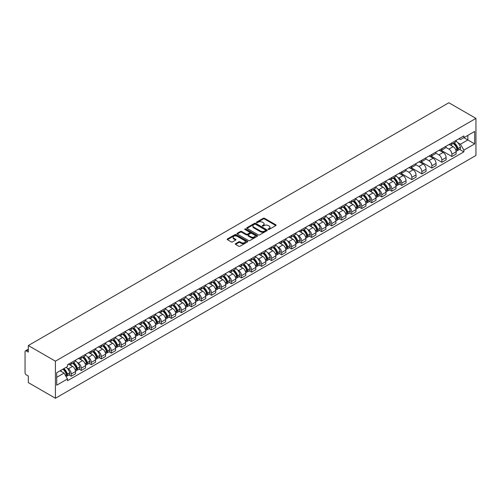 <?xml version="1.0" encoding="UTF-8"?>
<svg xmlns="http://www.w3.org/2000/svg" width="501" height="501" viewBox="0 0 501 501"><rect width="100%" height="100%" fill="white"/><g stroke="black" fill="none" stroke-linecap="round" stroke-linejoin="round"><path stroke-width="0.75" d="M268.273 229.42A0.626 0.363 0 0 0 269.15 229.42L275.851 225.55A0.889 0.514 0 0 0 276.107 225.187A0.889 0.514 0 0 0 275.851 224.824L264.503 218.279A0.889 0.514 0 0 0 263.244 218.279L256.55 222.143A0.626 0.363 0 0 0 257.433 222.651L258.297 222.15A2.849 1.647 0 0 1 262.33 222.15L263.275 222.695A2.849 1.647 0 0 1 264.108 223.859A2.849 1.647 0 0 1 263.275 225.024L262.411 225.525A0.626 0.363 0 0 0 263.294 226.032L264.159 225.538A2.849 1.647 0 0 1 268.192 225.538L269.137 226.083A2.849 1.647 0 0 1 269.97 227.247A2.849 1.647 0 0 1 269.137 228.412L268.273 228.907A0.626 0.363 0 0 0 268.273 229.42L268.273 228.907M235.576 243.674A0.889 0.514 0 0 0 235.32 244.037A0.889 0.514 0 0 0 235.576 244.4L238.764 246.235A0.889 0.514 0 0 0 240.023 246.235L247.456 241.945A0.889 0.514 0 0 0 247.719 241.582A0.889 0.514 0 0 0 247.456 241.219L236.115 234.668A0.889 0.514 0 0 0 234.856 234.668L227.416 238.958A0.889 0.514 0 0 0 227.16 239.328A0.889 0.514 0 0 0 227.416 239.691L231.262 241.908A0.889 0.514 0 0 0 232.52 241.908L235.702 240.073A0.889 0.514 0 0 0 235.965 239.71A0.889 0.514 0 0 0 235.702 239.34L233.798 238.244A2.386 1.378 0 0 1 233.103 237.267A2.386 1.378 0 0 1 234.574 235.996A2.386 1.378 0 0 1 237.167 236.297L244.638 240.605A2.386 1.378 0 0 1 245.333 241.582A2.386 1.378 0 0 1 243.862 242.853A2.386 1.378 0 0 1 241.269 242.553L240.023 241.833A0.889 0.514 0 0 0 238.764 241.833L235.576 243.674L235.576 244.4M55.417 361.183L28.325 345.54L448.858 102.749L475.95 118.393L55.417 361.183L55.417 398.251L475.95 155.46L475.95 118.393M258.359 234.925A0.889 0.514 0 0 0 259.618 234.925L267.058 230.629A0.889 0.514 0 0 0 267.321 230.266A0.889 0.514 0 0 0 267.058 229.903L255.717 223.352A0.889 0.514 0 0 0 254.452 223.352L247.018 227.648A0.889 0.514 0 0 0 246.755 228.011A0.889 0.514 0 0 0 247.018 228.375L258.359 234.925M245.089 229.552A0.626 0.363 0 0 1 245.728 229.64L245.728 228.901L257.257 235.558A0.889 0.514 0 0 1 257.52 235.921A0.889 0.514 0 0 1 257.257 236.284L249.824 240.58A0.889 0.514 0 0 1 248.559 240.58L237.217 234.03L240.399 232.207L240.399 231.468L237.217 233.303A0.889 0.514 0 0 0 236.954 233.666A0.889 0.514 0 0 0 237.217 234.03L237.217 233.303M240.399 232.207A0.889 0.514 0 0 1 241.657 232.207L241.657 231.468A0.889 0.514 0 0 0 240.399 231.468M241.657 231.468L246.26 234.124A0.889 0.514 0 0 0 247.519 234.124L249.63 232.902A0.889 0.514 0 0 0 249.893 232.539A0.889 0.514 0 0 0 249.63 232.176L244.845 229.408A0.626 0.363 0 0 1 245.728 228.901M28.325 345.54L28.325 352.103L26.334 350.95A1.816 1.046 -120 0 0 25.426 350.863A1.816 1.046 -120 0 0 25.05 351.696L25.05 372.675A1.816 1.046 -120 0 0 26.334 374.898L28.325 376.051L28.325 382.607L55.417 398.251M451.871 142.854A4.177 2.411 60 0 1 451.006 144.733L455.246 142.284A4.177 2.411 -120 0 0 456.11 140.412M445.859 147.357L448.921 149.123A4.177 2.411 60 0 1 451.871 154.233L456.11 151.79A4.177 2.411 -120 0 0 453.161 146.674L450.123 144.921M456.11 151.79L456.11 154.051L451.871 156.5L441.249 150.363M451.006 144.733A4.177 2.411 60 0 1 448.952 144.545M451.871 154.233L451.871 156.5M441.857 148.64A4.177 2.411 60 0 1 440.993 150.513L445.232 148.064A4.177 2.411 -120 0 0 446.097 146.192M431.236 156.149L441.857 162.28L446.097 159.832L446.097 157.571A4.177 2.411 -120 0 0 443.141 152.454L440.11 150.707M440.993 150.513A4.177 2.411 60 0 1 438.939 150.325M435.845 153.137L438.907 154.903A4.177 2.411 60 0 1 441.857 160.019L441.857 162.28M431.843 154.421A4.177 2.411 60 0 1 430.979 156.293L435.212 153.851A4.177 2.411 -120 0 0 436.077 151.972M421.222 161.929L431.843 168.06L436.077 165.618L436.077 163.357A4.177 2.411 -120 0 0 433.127 158.241L430.096 156.487M430.979 156.293A4.177 2.411 60 0 1 428.919 156.105M425.831 158.917L428.887 160.683A4.177 2.411 60 0 1 431.843 165.8L431.843 168.06M421.829 160.201A4.177 2.411 60 0 1 420.959 162.08L425.199 159.631A4.177 2.411 -120 0 0 426.063 157.759M411.202 167.71L421.829 173.847L426.063 171.398L426.063 169.138A4.177 2.411 -120 0 0 423.113 164.021L420.076 162.268M420.959 162.08A4.177 2.411 60 0 1 418.905 161.892M415.811 164.704L418.874 166.47A4.177 2.411 60 0 1 421.829 171.586L421.829 173.847M411.809 165.988A4.177 2.411 60 0 1 410.945 167.86L415.185 165.418A4.177 2.411 -120 0 0 416.049 163.539M401.188 173.496L411.809 179.627L416.049 177.179L416.049 174.918A4.177 2.411 -120 0 0 413.093 169.801L410.062 168.054M410.945 167.86A4.177 2.411 60 0 1 408.891 167.672M405.797 170.484L408.86 172.25A4.177 2.411 60 0 1 411.809 177.367L411.809 179.627M401.796 171.768A4.177 2.411 60 0 1 400.932 173.647L405.165 171.198A4.177 2.411 -120 0 0 406.035 169.319M399.497 184.08L401.796 185.408L406.035 182.965L406.035 180.704A4.177 2.411 -120 0 0 403.08 175.588L400.048 173.834M400.932 173.647A4.177 2.411 60 0 1 398.871 173.452M397.775 177.417L398.84 178.03A4.177 2.411 60 0 1 401.796 183.147L401.796 185.408M391.782 177.548A4.177 2.411 60 0 1 390.912 179.427L395.151 176.978A4.177 2.411 -120 0 0 396.015 175.106M389.484 189.866L391.782 191.194L396.015 188.745L396.015 186.485A4.177 2.411 -120 0 0 393.066 181.368L390.028 179.621M390.912 179.427A4.177 2.411 60 0 1 388.857 179.239M387.755 183.197L388.826 183.817A4.177 2.411 60 0 1 391.782 188.933L391.782 191.194M381.762 183.335A4.177 2.411 60 0 1 380.898 185.207L385.137 182.765A4.177 2.411 -120 0 0 386.002 180.886M379.464 195.647L381.762 196.974L386.002 194.526L386.002 192.265A4.177 2.411 -120 0 0 383.046 187.155L380.015 185.401M380.898 185.207A4.177 2.411 60 0 1 378.844 185.019M377.741 188.983L378.812 189.597A4.177 2.411 60 0 1 381.762 194.714L381.762 196.974M371.748 189.115A4.177 2.411 60 0 1 370.884 190.994L375.117 188.545A4.177 2.411 -120 0 0 375.988 186.673M369.45 201.433L371.748 202.755L375.988 200.312L375.988 198.052A4.177 2.411 -120 0 0 373.032 192.935L370.001 191.182M370.884 190.994A4.177 2.411 60 0 1 368.83 190.8M367.728 194.764L368.792 195.384A4.177 2.411 60 0 1 371.748 200.494L371.748 202.755M361.735 194.902A4.177 2.411 60 0 1 360.87 196.774L365.104 194.325A4.177 2.411 -120 0 0 365.968 192.453M359.436 207.214L361.735 208.541L365.968 206.093L365.968 203.832A4.177 2.411 -120 0 0 363.018 198.715L359.981 196.968M360.87 196.774A4.177 2.411 60 0 1 358.81 196.586M357.708 200.544L358.779 201.164A4.177 2.411 60 0 1 361.735 206.28L361.735 208.541M351.715 200.682A4.177 2.411 60 0 1 350.85 202.554L355.09 200.112A4.177 2.411 -120 0 0 355.954 198.233M349.416 212.994L351.715 214.322L355.954 211.873L355.954 209.612A4.177 2.411 -120 0 0 352.998 204.502L349.967 202.748M350.85 202.554A4.177 2.411 60 0 1 348.796 202.366M347.694 206.331L348.765 206.944A4.177 2.411 60 0 1 351.715 212.061L351.715 214.322M341.701 206.462A4.177 2.411 60 0 1 340.837 208.341L345.076 205.892A4.177 2.411 -120 0 0 345.94 204.02M339.402 218.78L341.701 220.102L345.94 217.659L345.94 215.399A4.177 2.411 -120 0 0 342.985 210.282L339.954 208.529M340.837 208.341A4.177 2.411 60 0 1 338.782 208.153M337.68 212.111L338.745 212.731A4.177 2.411 60 0 1 341.701 217.841L341.701 220.102M331.687 212.249A4.177 2.411 60 0 1 330.823 214.121L335.056 211.672A4.177 2.411 -120 0 0 335.92 209.8M329.389 224.561L331.687 225.888L335.92 223.44L335.92 221.179A4.177 2.411 -120 0 0 332.971 216.063L329.934 214.315M330.823 214.121A4.177 2.411 60 0 1 328.762 213.933M327.66 217.891L328.731 218.511A4.177 2.411 60 0 1 331.687 223.628L331.687 225.888M321.667 218.029A4.177 2.411 60 0 1 320.803 219.901L325.043 217.459A4.177 2.411 -120 0 0 325.907 215.58M319.369 230.341L321.667 231.669L325.907 229.226L325.907 226.959A4.177 2.411 -120 0 0 322.951 221.849L319.92 220.096M320.803 219.901A4.177 2.411 60 0 1 318.749 219.714M317.647 223.678L318.717 224.291A4.177 2.411 60 0 1 321.667 229.408L321.667 231.669M311.653 223.809A4.177 2.411 60 0 1 310.789 225.688L315.029 223.239A4.177 2.411 -120 0 0 315.893 221.367M309.355 236.128L311.653 237.455L315.893 235.007L315.893 232.746A4.177 2.411 -120 0 0 312.937 227.629L309.906 225.876M310.789 225.688A4.177 2.411 60 0 1 308.735 225.5M307.633 229.458L308.697 230.078A4.177 2.411 60 0 1 311.653 235.188L311.653 237.455M301.64 229.596A4.177 2.411 60 0 1 300.775 231.468L305.009 229.02A4.177 2.411 -120 0 0 305.873 227.147M299.341 241.908L301.64 243.235L305.873 240.787L305.873 238.526A4.177 2.411 -120 0 0 302.923 233.41L299.886 231.662M300.775 231.468A4.177 2.411 60 0 1 298.715 231.28M297.619 235.245L298.684 235.858A4.177 2.411 60 0 1 301.64 240.975L301.64 243.235M291.62 235.376A4.177 2.411 60 0 1 290.755 237.249L294.995 234.806A4.177 2.411 -120 0 0 295.859 232.927M289.321 247.688L291.62 249.016L295.859 246.573L295.859 244.313A4.177 2.411 -120 0 0 292.903 239.196L289.872 237.443M290.755 237.249A4.177 2.411 60 0 1 288.701 237.061M287.599 241.025L288.67 241.639A4.177 2.411 60 0 1 291.62 246.755L291.62 249.016M281.606 241.156A4.177 2.411 60 0 1 280.742 243.035L284.981 240.586A4.177 2.411 -120 0 0 285.846 238.714M279.308 253.475L281.606 254.802L285.846 252.354L285.846 250.093A4.177 2.411 -120 0 0 282.89 244.976L279.859 243.223M280.742 243.035A4.177 2.411 60 0 1 278.688 242.847M277.585 246.805L278.656 247.425A4.177 2.411 60 0 1 281.606 252.542L281.606 254.802M271.592 246.943A4.177 2.411 60 0 1 270.728 248.815L274.961 246.373A4.177 2.411 -120 0 0 275.826 244.494M269.294 259.255L271.592 260.583L275.826 258.134L275.826 255.873A4.177 2.411 -120 0 0 272.876 250.757L269.845 249.01M270.728 248.815A4.177 2.411 60 0 1 268.668 248.628M267.572 252.592L268.636 253.205A4.177 2.411 60 0 1 271.592 258.322L271.592 260.583M261.572 252.723A4.177 2.411 60 0 1 260.708 254.602L264.948 252.153A4.177 2.411 -120 0 0 265.812 250.275M259.28 265.035L261.572 266.363L265.812 263.921L265.812 261.66A4.177 2.411 -120 0 0 262.862 256.543L259.825 254.79M260.708 254.602A4.177 2.411 60 0 1 258.654 254.408M257.552 258.372L258.622 258.986A4.177 2.411 60 0 1 261.572 264.102L261.572 266.363M251.558 258.503A4.177 2.411 60 0 1 250.694 260.382L254.934 257.934A4.177 2.411 -120 0 0 255.798 256.061M249.26 270.822L251.558 272.149L255.798 269.701L255.798 267.44A4.177 2.411 -120 0 0 252.842 262.324L249.811 260.576M250.694 260.382A4.177 2.411 60 0 1 248.64 260.194M247.538 264.152L248.609 264.772A4.177 2.411 60 0 1 251.558 269.889L251.558 272.149M241.545 264.29A4.177 2.411 60 0 1 240.68 266.163L244.914 263.72A4.177 2.411 -120 0 0 245.778 261.841M239.246 276.602L241.545 277.93L245.778 275.481L245.778 273.22A4.177 2.411 -120 0 0 242.828 268.11L239.797 266.357M240.68 266.163A4.177 2.411 60 0 1 238.62 265.975M237.524 269.939L238.589 270.553A4.177 2.411 60 0 1 241.545 275.669L241.545 277.93M231.525 270.07A4.177 2.411 60 0 1 230.66 271.949L234.9 269.5A4.177 2.411 -120 0 0 235.764 267.628M229.233 282.389L231.531 283.71L235.764 281.268L235.764 279.007A4.177 2.411 -120 0 0 232.815 273.89L229.777 272.137M230.66 271.949A4.177 2.411 60 0 1 228.606 271.755M227.504 275.719L228.575 276.339A4.177 2.411 60 0 1 231.531 281.449L231.531 283.71M221.511 275.857A4.177 2.411 60 0 1 220.647 277.729L224.886 275.281A4.177 2.411 -120 0 0 225.751 273.408M219.213 288.169L221.511 289.497L225.751 287.048L225.751 284.787A4.177 2.411 -120 0 0 222.795 279.671L219.764 277.923M220.647 277.729A4.177 2.411 60 0 1 218.593 277.541M217.49 281.499L218.561 282.119A4.177 2.411 60 0 1 221.511 287.236L221.511 289.497M211.497 281.637A4.177 2.411 60 0 1 210.633 283.51L214.866 281.067A4.177 2.411 -120 0 0 215.731 279.189M209.199 293.949L211.497 295.277L215.737 292.828L215.737 290.567A4.177 2.411 -120 0 0 212.781 285.457L209.75 283.704M210.633 283.51A4.177 2.411 60 0 1 208.573 283.322M207.477 287.286L208.541 287.9A4.177 2.411 60 0 1 211.497 293.016L211.497 295.277M201.483 287.417A4.177 2.411 60 0 1 200.613 289.296L204.853 286.848A4.177 2.411 -120 0 0 205.717 284.975M199.185 299.736L201.483 301.057L205.717 298.615L205.717 296.354A4.177 2.411 -120 0 0 202.767 291.238L199.73 289.484M200.613 289.296A4.177 2.411 60 0 1 198.559 289.108M197.457 293.066L198.528 293.686A4.177 2.411 60 0 1 201.483 298.796L201.483 301.057M191.463 293.204A4.177 2.411 60 0 1 190.599 295.076L194.839 292.628A4.177 2.411 -120 0 0 195.703 290.755M189.165 305.516L191.463 306.844L195.703 304.395L195.703 302.134A4.177 2.411 -120 0 0 192.747 297.018L189.716 295.271M190.599 295.076A4.177 2.411 60 0 1 188.545 294.889M187.443 298.846L188.514 299.466A4.177 2.411 60 0 1 191.463 304.583L191.463 306.844M181.45 298.984A4.177 2.411 60 0 1 180.585 300.857L184.819 298.414A4.177 2.411 -120 0 0 185.689 296.536M179.151 311.296L181.45 312.624L185.689 310.182L185.689 307.915A4.177 2.411 -120 0 0 182.733 302.804L179.702 301.051M180.585 300.857A4.177 2.411 60 0 1 178.525 300.669M177.429 304.633L178.494 305.247A4.177 2.411 60 0 1 181.45 310.363L181.45 312.624M171.436 304.765A4.177 2.411 60 0 1 170.565 306.643L174.805 304.195A4.177 2.411 -120 0 0 175.669 302.322M169.138 317.083L171.436 318.411L175.669 315.962L175.669 313.701A4.177 2.411 -120 0 0 172.72 308.585L169.682 306.831M170.565 306.643A4.177 2.411 60 0 1 168.511 306.455M167.409 310.413L168.48 311.033A4.177 2.411 60 0 1 171.436 316.144L171.436 318.411M161.416 310.551A4.177 2.411 60 0 1 160.552 312.424L164.791 309.975A4.177 2.411 -120 0 0 165.656 308.102M159.118 322.863L161.416 324.191L165.656 321.742L165.656 319.481A4.177 2.411 -120 0 0 162.7 314.365L159.669 312.618M160.552 312.424A4.177 2.411 60 0 1 158.498 312.236M157.395 316.2L158.466 316.814A4.177 2.411 60 0 1 161.416 321.93L161.416 324.191M151.402 316.331A4.177 2.411 60 0 1 150.538 318.204L154.771 315.762A4.177 2.411 -120 0 0 155.642 313.883M149.104 328.643L151.402 329.971L155.642 327.529L155.642 325.268A4.177 2.411 -120 0 0 152.686 320.152L149.655 318.398M150.538 318.204A4.177 2.411 60 0 1 148.484 318.016M147.382 321.98L148.446 322.594A4.177 2.411 60 0 1 151.402 327.71L151.402 329.971M141.388 322.112A4.177 2.411 60 0 1 140.524 323.99L144.758 321.542A4.177 2.411 -120 0 0 145.622 319.669M139.09 334.43L141.388 335.758L145.622 333.309L145.622 331.048A4.177 2.411 -120 0 0 142.672 325.932L139.635 324.178M140.524 323.99A4.177 2.411 60 0 1 138.464 323.803M137.362 327.76L138.433 328.38A4.177 2.411 60 0 1 141.388 333.497L141.388 335.758M131.368 327.898A4.177 2.411 60 0 1 130.504 329.771L134.744 327.328A4.177 2.411 -120 0 0 135.608 325.45M129.07 340.21L131.368 341.538L135.608 339.089L135.608 336.829A4.177 2.411 -120 0 0 132.652 331.712L129.621 329.965M130.504 329.771A4.177 2.411 60 0 1 128.45 329.583M127.348 333.547L128.419 334.161A4.177 2.411 60 0 1 131.368 339.277L131.368 341.538M121.355 333.679A4.177 2.411 60 0 1 120.49 335.557L124.73 333.109A4.177 2.411 -120 0 0 125.594 331.23M119.056 345.991L121.355 347.318L125.594 344.876L125.594 342.615A4.177 2.411 -120 0 0 122.639 337.499L119.607 335.745M120.49 335.557A4.177 2.411 60 0 1 118.436 335.363M117.334 339.327L118.399 339.941A4.177 2.411 60 0 1 121.355 345.057L121.355 347.318M111.341 339.459A4.177 2.411 60 0 1 110.477 341.338L114.71 338.889A4.177 2.411 -120 0 0 115.574 337.016M109.043 351.777L111.341 353.105L115.574 350.656L115.574 348.395A4.177 2.411 -120 0 0 112.625 343.279L109.587 341.532M110.477 341.338A4.177 2.411 60 0 1 108.416 341.15M107.32 345.108L108.385 345.728A4.177 2.411 60 0 1 111.341 350.844L111.341 353.105M101.321 345.245A4.177 2.411 60 0 1 100.457 347.118L104.696 344.675A4.177 2.411 -120 0 0 105.561 342.797M99.023 357.557L101.321 358.885L105.561 356.436L105.561 354.176A4.177 2.411 -120 0 0 102.605 349.065L99.574 347.312M100.457 347.118A4.177 2.411 60 0 1 98.403 346.93M97.3 350.894L98.371 351.508A4.177 2.411 60 0 1 101.321 356.624L101.321 358.885M91.307 351.026A4.177 2.411 60 0 1 90.443 352.904L94.683 350.456A4.177 2.411 -120 0 0 95.547 348.583M89.009 363.344L91.307 364.665L95.547 362.223L95.547 359.962A4.177 2.411 -120 0 0 92.591 354.846L89.56 353.092M90.443 352.904A4.177 2.411 60 0 1 88.389 352.71M87.287 356.674L88.358 357.294A4.177 2.411 60 0 1 91.307 362.405L91.307 364.665M81.294 356.812A4.177 2.411 60 0 1 80.429 358.685L84.663 356.236A4.177 2.411 -120 0 0 85.527 354.364M78.995 369.124L81.294 370.452L85.527 368.003L85.527 365.743A4.177 2.411 -120 0 0 82.577 360.626L79.546 358.879M80.429 358.685A4.177 2.411 60 0 1 78.369 358.497M77.273 362.455L78.338 363.075A4.177 2.411 60 0 1 81.294 368.191L81.294 370.452M71.274 362.592A4.177 2.411 60 0 1 70.409 364.465L74.649 362.023A4.177 2.411 -120 0 0 75.513 360.144M68.981 374.905L71.274 376.232L75.513 373.784L75.513 371.523A4.177 2.411 -120 0 0 72.564 366.413L69.526 364.659M70.409 364.465A4.177 2.411 60 0 1 68.355 364.277M67.253 368.241L68.324 368.855A4.177 2.411 60 0 1 71.274 373.971L71.274 376.232M458.966 138.758L460.475 139.629L474.666 131.437L467.859 135.37L467.859 139.967L460.475 144.225L457.87 142.722M56.701 377.347L64.084 373.082L67.491 378.975L56.701 385.2L56.701 372.75L67.491 366.519L67.491 364.778L463.882 135.921L463.882 137.669L474.666 143.893L463.882 150.118L460.475 144.225M474.666 131.437L474.666 143.893M67.491 378.975L67.491 380.716L463.882 151.866L463.882 150.118M64.084 373.082L60.107 370.784M459.592 149.386L463.882 151.866M268.517 229.508L269.137 229.151A2.849 1.647 0 0 0 269.97 227.986L269.97 227.247M264.108 223.859L264.108 224.605A2.849 1.647 0 0 1 263.275 225.769L262.662 226.126M275.838 225.563L264.503 219.018A0.889 0.514 0 0 0 263.244 219.018L256.8 222.738M267.046 230.635L255.717 224.091A0.889 0.514 0 0 0 254.452 224.091L247.031 228.381M265.48 230.523A0.626 0.363 0 0 0 265.48 230.009L255.523 224.26A0.626 0.363 0 0 0 254.64 224.26L253.731 224.786A2.849 1.647 0 0 0 252.892 225.951A2.849 1.647 0 0 0 253.731 227.116L260.533 231.049A2.849 1.647 0 0 0 264.566 231.049L265.48 230.523L265.48 231.262A0.626 0.363 0 0 0 265.662 231.005L265.662 230.266M252.892 225.951L252.892 226.696A2.849 1.647 0 0 0 253.731 227.861L253.731 227.116M265.48 231.262L264.566 231.788A2.849 1.647 0 0 1 260.533 231.788L253.731 227.861M241.657 232.207L246.26 234.863A0.889 0.514 0 0 0 247.519 234.863L249.63 233.641A0.889 0.514 0 0 0 249.893 233.278L249.893 232.539M245.728 229.64L257.245 236.29M251.032 236.879A2.386 1.378 0 0 0 253.631 237.173A2.386 1.378 0 0 0 255.103 235.902A2.386 1.378 0 0 0 254.408 234.931L251.778 233.41A0.889 0.514 0 0 0 250.513 233.41L248.402 234.631A0.889 0.514 0 0 0 248.145 234.994A0.889 0.514 0 0 0 248.402 235.357L251.032 236.879L251.032 237.618A2.386 1.378 0 0 0 253.631 237.919A2.386 1.378 0 0 0 255.103 236.647L255.103 235.902M248.145 234.994L248.145 235.739A0.889 0.514 0 0 0 248.402 236.103L248.402 235.357M251.032 237.618L248.402 236.103M245.333 241.582L245.333 242.321A2.386 1.378 0 0 1 243.862 243.592A2.386 1.378 0 0 1 241.269 243.298L240.023 242.578A0.889 0.514 0 0 0 238.764 242.578L235.589 244.407M233.103 237.267L233.103 238.013A2.386 1.378 0 0 0 233.798 238.983L233.798 238.244M235.702 239.34L235.702 240.073L233.798 238.983M247.444 241.952L236.115 235.407A0.889 0.514 0 0 0 234.856 235.407L227.429 239.697L227.416 238.958M453.449 143.324A5.718 3.3 60 0 1 453.48 143.336A5.718 3.3 60 0 1 457.244 148.471L457.275 148.59A1.115 0.645 60 0 1 457.1 149.461A1.115 0.645 60 0 1 457.075 149.473M453.198 143.468A6.901 3.983 60 0 1 456.993 149.16L457.025 149.279A2.292 1.321 60 0 1 456.661 151.077L456.092 151.408M457.056 150.569A2.292 1.321 -120 0 0 457.689 150.488A2.292 1.321 -120 0 0 458.052 148.684L458.02 148.565A6.901 3.983 -120 0 0 454.225 142.873M456.023 141.144A6.901 3.983 60 0 1 460.363 147.213L460.394 147.332A2.292 1.321 60 0 1 460.037 149.135L457.689 150.488M450.844 144.814A6.901 3.983 60 0 1 452.29 146.173M455.641 146.179L456.524 146.687M393.354 178.018A5.718 3.3 60 0 1 393.385 178.03A5.718 3.3 60 0 1 397.149 183.166L397.18 183.285A1.115 0.645 60 0 1 397.005 184.155A1.115 0.645 60 0 1 396.98 184.174M393.103 178.162A6.901 3.983 60 0 1 396.898 183.854L396.93 183.973A2.292 1.321 60 0 1 396.567 185.771L395.997 186.103M396.961 185.264A2.292 1.321 -120 0 0 397.594 185.182A2.292 1.321 -120 0 0 397.957 183.379L397.926 183.26A6.901 3.983 -120 0 0 394.13 177.567M395.928 175.838A6.901 3.983 60 0 1 400.268 181.907L400.305 182.026A2.292 1.321 60 0 1 399.942 183.829L397.594 185.182M390.755 179.508A6.901 3.983 60 0 1 392.195 180.867M395.546 180.874L396.429 181.387M383.34 183.798A5.718 3.3 60 0 1 383.371 183.817A5.718 3.3 60 0 1 387.135 188.946L387.167 189.065A1.115 0.645 60 0 1 386.991 189.942A1.115 0.645 60 0 1 386.966 189.954M383.09 183.942A6.901 3.983 60 0 1 386.885 189.635L386.916 189.754A2.292 1.321 60 0 1 386.553 191.557L385.983 191.883M386.947 191.05A2.292 1.321 -120 0 0 387.58 190.962A2.292 1.321 -120 0 0 387.943 189.165L387.912 189.046A6.901 3.983 -120 0 0 384.117 183.353M385.914 181.619A6.901 3.983 60 0 1 390.254 187.693L390.285 187.812A2.292 1.321 60 0 1 389.922 189.61L387.58 190.962M380.735 185.289A6.901 3.983 60 0 1 382.175 186.648M385.532 186.66L386.415 187.167M373.326 189.585A5.718 3.3 60 0 1 373.351 189.597A5.718 3.3 60 0 1 377.115 194.732L377.153 194.851A1.115 0.645 60 0 1 376.977 195.722A1.115 0.645 60 0 1 376.952 195.734M373.076 189.729A6.901 3.983 60 0 1 376.865 195.421L376.902 195.54A2.292 1.321 60 0 1 376.539 197.338L375.969 197.67M376.927 196.83A2.292 1.321 -120 0 0 377.566 196.743A2.292 1.321 -120 0 0 377.929 194.945L377.892 194.826A6.901 3.983 -120 0 0 374.103 189.134M375.9 187.405A6.901 3.983 60 0 1 380.234 193.474L380.272 193.593A2.292 1.321 60 0 1 379.908 195.39L377.566 196.743M370.721 191.069A6.901 3.983 60 0 1 372.162 192.434M375.518 192.44L376.395 192.948M363.306 195.365A5.718 3.3 60 0 1 363.338 195.384A5.718 3.3 60 0 1 367.101 200.513L367.133 200.632A1.115 0.645 60 0 1 366.957 201.508A1.115 0.645 60 0 1 366.932 201.521M363.056 195.509A6.901 3.983 60 0 1 366.851 201.202L366.882 201.321A2.292 1.321 60 0 1 366.519 203.118L365.949 203.45M366.914 202.617A2.292 1.321 -120 0 0 367.552 202.529A2.292 1.321 -120 0 0 367.909 200.726L367.878 200.607A6.901 3.983 -120 0 0 364.083 194.914M365.88 193.186A6.901 3.983 60 0 1 370.22 199.254L370.258 199.373A2.292 1.321 60 0 1 369.895 201.177L367.552 202.529M360.707 196.855A6.901 3.983 60 0 1 362.148 198.214M365.498 198.221L366.381 198.734M353.293 201.145A5.718 3.3 60 0 1 353.324 201.164A5.718 3.3 60 0 1 357.088 206.299L357.119 206.412A1.115 0.645 60 0 1 356.944 207.289A1.115 0.645 60 0 1 356.919 207.301M353.042 201.289A6.901 3.983 60 0 1 356.837 206.982L356.869 207.101A2.292 1.321 60 0 1 356.505 208.904L355.935 209.23M356.9 208.397A2.292 1.321 -120 0 0 357.532 208.31A2.292 1.321 -120 0 0 357.896 206.512L357.864 206.393A6.901 3.983 -120 0 0 354.069 200.701M355.867 198.966A6.901 3.983 60 0 1 360.206 205.041L360.238 205.16A2.292 1.321 60 0 1 359.875 206.957L357.532 208.31M350.687 202.636A6.901 3.983 60 0 1 352.128 203.995M355.485 204.007L356.368 204.514M343.279 206.932A5.718 3.3 60 0 1 343.304 206.944A5.718 3.3 60 0 1 347.068 212.08L347.105 212.199A1.115 0.645 60 0 1 346.93 213.069A1.115 0.645 60 0 1 346.905 213.082M343.028 207.076A6.901 3.983 60 0 1 346.817 212.768L346.855 212.887A2.292 1.321 60 0 1 346.492 214.685L345.922 215.017M346.88 214.177A2.292 1.321 -120 0 0 347.519 214.09A2.292 1.321 -120 0 0 347.882 212.292L347.844 212.173A6.901 3.983 -120 0 0 344.055 206.481M345.853 204.752A6.901 3.983 60 0 1 350.193 210.821L350.224 210.94A2.292 1.321 60 0 1 349.861 212.737L347.519 214.09M340.674 208.416A6.901 3.983 60 0 1 342.114 209.781M345.471 209.787L346.348 210.295M333.259 212.712A5.718 3.3 60 0 1 333.29 212.731A5.718 3.3 60 0 1 337.054 217.86L337.085 217.979A1.115 0.645 60 0 1 336.91 218.856A1.115 0.645 60 0 1 336.885 218.868M333.008 212.856A6.901 3.983 60 0 1 336.804 218.549L336.835 218.668A2.292 1.321 60 0 1 336.478 220.471L335.908 220.797M336.866 219.964A2.292 1.321 -120 0 0 337.505 219.876A2.292 1.321 -120 0 0 337.862 218.073L337.831 217.954A6.901 3.983 -120 0 0 334.035 212.261M335.833 210.533A6.901 3.983 60 0 1 340.173 216.601L340.21 216.72A2.292 1.321 60 0 1 339.847 218.524L337.505 219.876M330.66 214.203A6.901 3.983 60 0 1 332.1 215.562M335.451 215.574L336.334 216.081M323.245 218.492A5.718 3.3 60 0 1 323.277 218.511A5.718 3.3 60 0 1 327.04 223.646L327.072 223.765A1.115 0.645 60 0 1 326.896 224.636A1.115 0.645 60 0 1 326.871 224.648M322.995 218.636A6.901 3.983 60 0 1 326.79 224.335L326.821 224.448A2.292 1.321 60 0 1 326.458 226.252L325.888 226.577M326.852 225.744A2.292 1.321 -120 0 0 327.485 225.657A2.292 1.321 -120 0 0 327.848 223.859L327.817 223.74A6.901 3.983 -120 0 0 324.022 218.048M325.819 216.313A6.901 3.983 60 0 1 330.159 222.388L330.19 222.507A2.292 1.321 60 0 1 329.827 224.304L327.485 225.657M320.64 219.983A6.901 3.983 60 0 1 322.08 221.342M325.437 221.354L326.32 221.862M313.231 224.279A5.718 3.3 60 0 1 313.257 224.291A5.718 3.3 60 0 1 317.02 229.427L317.058 229.546A1.115 0.645 60 0 1 316.882 230.416A1.115 0.645 60 0 1 316.857 230.429M312.981 224.423A6.901 3.983 60 0 1 316.77 230.116L316.807 230.235A2.292 1.321 60 0 1 316.444 232.032L315.874 232.364M316.839 231.525A2.292 1.321 -120 0 0 317.471 231.443A2.292 1.321 -120 0 0 317.834 229.64L317.797 229.521A6.901 3.983 -120 0 0 314.008 223.828M315.805 222.1A6.901 3.983 60 0 1 320.145 228.168L320.177 228.287A2.292 1.321 60 0 1 319.813 230.091L317.471 231.443M310.626 225.769A6.901 3.983 60 0 1 312.067 227.128M315.423 227.135L316.3 227.642M303.211 230.059A5.718 3.3 60 0 1 303.243 230.078A5.718 3.3 60 0 1 307.007 235.207L307.038 235.326A1.115 0.645 60 0 1 306.863 236.203A1.115 0.645 60 0 1 306.837 236.215M302.961 230.203A6.901 3.983 60 0 1 306.756 235.896L306.787 236.015A2.292 1.321 60 0 1 306.43 237.818L305.86 238.144M306.819 237.311A2.292 1.321 -120 0 0 307.457 237.224A2.292 1.321 -120 0 0 307.814 235.42L307.783 235.307A6.901 3.983 -120 0 0 303.994 229.608M305.792 227.88A6.901 3.983 60 0 1 310.125 233.954L310.163 234.067A2.292 1.321 60 0 1 309.8 235.871L307.457 237.224M300.613 231.55A6.901 3.983 60 0 1 302.053 232.909M305.41 232.921L306.286 233.428M293.198 235.839A5.718 3.3 60 0 1 293.229 235.858A5.718 3.3 60 0 1 296.993 240.994L297.024 241.113A1.115 0.645 60 0 1 296.849 241.983A1.115 0.645 60 0 1 296.824 241.996M292.947 235.984A6.901 3.983 60 0 1 296.742 241.682L296.774 241.801A2.292 1.321 60 0 1 296.41 243.599L295.84 243.931M296.805 243.091A2.292 1.321 -120 0 0 297.437 243.004A2.292 1.321 -120 0 0 297.801 241.206L297.769 241.087A6.901 3.983 -120 0 0 293.974 235.395M295.772 233.66A6.901 3.983 60 0 1 300.112 239.735L300.143 239.854A2.292 1.321 60 0 1 299.786 241.651L297.437 243.004M290.593 237.33A6.901 3.983 60 0 1 292.033 238.689M295.39 238.701L296.273 239.209M283.184 241.626A5.718 3.3 60 0 1 283.209 241.639A5.718 3.3 60 0 1 286.973 246.774L287.01 246.893A1.115 0.645 60 0 1 286.835 247.763A1.115 0.645 60 0 1 286.81 247.782M282.933 241.77A6.901 3.983 60 0 1 286.722 247.463L286.76 247.582A2.292 1.321 60 0 1 286.397 249.379L285.827 249.711M286.791 248.872A2.292 1.321 -120 0 0 287.424 248.79A2.292 1.321 -120 0 0 287.787 246.987L287.749 246.868A6.901 3.983 -120 0 0 283.961 241.175M285.758 239.447A6.901 3.983 60 0 1 290.098 245.515L290.129 245.634A2.292 1.321 60 0 1 289.766 247.438L287.424 248.79M280.579 243.117A6.901 3.983 60 0 1 282.019 244.475M285.376 244.482L286.253 244.989M273.164 247.406A5.718 3.3 60 0 1 273.195 247.425A5.718 3.3 60 0 1 276.959 252.554L276.99 252.673A1.115 0.645 60 0 1 276.815 253.55A1.115 0.645 60 0 1 276.79 253.562M272.92 247.55A6.901 3.983 60 0 1 276.709 253.243L276.74 253.362A2.292 1.321 60 0 1 276.383 255.166L275.813 255.491M276.771 254.658A2.292 1.321 -120 0 0 277.41 254.571A2.292 1.321 -120 0 0 277.773 252.773L277.736 252.654A6.901 3.983 -120 0 0 273.947 246.955M275.744 245.227A6.901 3.983 60 0 1 280.078 251.302L280.115 251.421A2.292 1.321 60 0 1 279.752 253.218L277.41 254.571M270.565 248.897A6.901 3.983 60 0 1 272.005 250.256M275.362 250.268L276.239 250.776M263.15 253.187A5.718 3.3 60 0 1 263.182 253.205A5.718 3.3 60 0 1 266.945 258.341L266.977 258.46A1.115 0.645 60 0 1 266.801 259.33A1.115 0.645 60 0 1 266.776 259.343M262.9 253.337A6.901 3.983 60 0 1 266.695 259.03L266.726 259.149A2.292 1.321 60 0 1 266.363 260.946L265.793 261.278M266.757 260.439A2.292 1.321 -120 0 0 267.39 260.351A2.292 1.321 -120 0 0 267.753 258.554L267.722 258.435A6.901 3.983 -120 0 0 263.927 252.742M265.724 251.014A6.901 3.983 60 0 1 270.064 257.082L270.095 257.201A2.292 1.321 60 0 1 269.738 258.998L267.39 260.351M260.545 254.677A6.901 3.983 60 0 1 261.992 256.042M265.342 256.049L266.225 256.556M253.137 258.973A5.718 3.3 60 0 1 253.162 258.986A5.718 3.3 60 0 1 256.925 264.121L256.963 264.24A1.115 0.645 60 0 1 256.788 265.11A1.115 0.645 60 0 1 256.762 265.129M252.886 259.117A6.901 3.983 60 0 1 256.675 264.81L256.712 264.929A2.292 1.321 60 0 1 256.349 266.726L255.779 267.058M256.744 266.219A2.292 1.321 -120 0 0 257.376 266.137A2.292 1.321 -120 0 0 257.739 264.334L257.702 264.215A6.901 3.983 -120 0 0 253.913 258.522M255.71 256.794A6.901 3.983 60 0 1 260.05 262.862L260.082 262.981A2.292 1.321 60 0 1 259.718 264.785L257.376 266.137M250.531 260.464A6.901 3.983 60 0 1 251.972 261.823M255.328 261.829L256.205 262.342M243.123 264.753A5.718 3.3 60 0 1 243.148 264.772A5.718 3.3 60 0 1 246.912 269.901L246.949 270.02A1.115 0.645 60 0 1 246.768 270.897A1.115 0.645 60 0 1 246.742 270.909M242.872 264.897A6.901 3.983 60 0 1 246.661 270.59L246.699 270.709A2.292 1.321 60 0 1 246.335 272.513L245.766 272.838M246.724 272.005A2.292 1.321 -120 0 0 247.362 271.918A2.292 1.321 -120 0 0 247.726 270.12L247.688 270.001A6.901 3.983 -120 0 0 243.899 264.309M245.697 262.574A6.901 3.983 60 0 1 250.03 268.649L250.068 268.768A2.292 1.321 60 0 1 249.705 270.565L247.362 271.918M240.518 266.244A6.901 3.983 60 0 1 241.958 267.603M245.315 267.615L246.191 268.123M233.103 270.54A5.718 3.3 60 0 1 233.134 270.553A5.718 3.3 60 0 1 236.898 275.688L236.929 275.807A1.115 0.645 60 0 1 236.754 276.677A1.115 0.645 60 0 1 236.729 276.69M232.852 270.684A6.901 3.983 60 0 1 236.647 276.377L236.679 276.496A2.292 1.321 60 0 1 236.315 278.293L235.746 278.625M236.71 277.786A2.292 1.321 -120 0 0 237.342 277.698A2.292 1.321 -120 0 0 237.706 275.901L237.674 275.782A6.901 3.983 -120 0 0 233.879 270.089M235.677 268.361A6.901 3.983 60 0 1 240.017 274.429L240.048 274.548A2.292 1.321 60 0 1 239.691 276.345L237.342 277.698M230.498 272.024A6.901 3.983 60 0 1 231.944 273.389M235.295 273.396L236.178 273.903M223.089 276.32A5.718 3.3 60 0 1 223.12 276.339A5.718 3.3 60 0 1 226.884 281.468L226.915 281.587A1.115 0.645 60 0 1 226.74 282.464A1.115 0.645 60 0 1 226.715 282.476M222.839 276.464A6.901 3.983 60 0 1 226.627 282.157L226.665 282.276A2.292 1.321 60 0 1 226.302 284.073L225.732 284.405M226.696 283.572A2.292 1.321 -120 0 0 227.329 283.485A2.292 1.321 -120 0 0 227.692 281.681L227.661 281.562A6.901 3.983 -120 0 0 223.866 275.869M225.663 274.141A6.901 3.983 60 0 1 230.003 280.209L230.034 280.328A2.292 1.321 60 0 1 229.671 282.132L227.329 283.485M220.484 277.811A6.901 3.983 60 0 1 221.924 279.17M225.281 279.176L226.158 279.69M213.075 282.101A5.718 3.3 60 0 1 213.1 282.119A5.718 3.3 60 0 1 216.864 287.255L216.902 287.367A1.115 0.645 60 0 1 216.726 288.244A1.115 0.645 60 0 1 216.701 288.257M212.825 282.245A6.901 3.983 60 0 1 216.614 287.937L216.651 288.056A2.292 1.321 60 0 1 216.288 289.86L215.718 290.185M216.676 289.353A2.292 1.321 -120 0 0 217.315 289.265A2.292 1.321 -120 0 0 217.678 287.468L217.641 287.349A6.901 3.983 -120 0 0 213.852 281.656M215.649 279.921A6.901 3.983 60 0 1 219.983 285.996L220.02 286.115A2.292 1.321 60 0 1 219.657 287.912L217.315 289.265M210.47 283.591A6.901 3.983 60 0 1 211.91 284.95M215.267 284.963L216.144 285.47M203.055 287.887A5.718 3.3 60 0 1 203.087 287.9A5.718 3.3 60 0 1 206.85 293.035L206.882 293.154A1.115 0.645 60 0 1 206.706 294.024A1.115 0.645 60 0 1 206.681 294.037M202.805 288.031A6.901 3.983 60 0 1 206.6 293.724L206.631 293.843A2.292 1.321 60 0 1 206.268 295.64L205.698 295.972M206.662 295.133A2.292 1.321 -120 0 0 207.295 295.045A2.292 1.321 -120 0 0 207.658 293.248L207.627 293.129A6.901 3.983 -120 0 0 203.832 287.436M205.629 285.708A6.901 3.983 60 0 1 209.969 291.776L210 291.895A2.292 1.321 60 0 1 209.643 293.692L207.295 295.045M200.45 289.371A6.901 3.983 60 0 1 201.897 290.737M205.247 290.743L206.13 291.25M193.042 293.667A5.718 3.3 60 0 1 193.073 293.686A5.718 3.3 60 0 1 196.837 298.815L196.868 298.934A1.115 0.645 60 0 1 196.693 299.811A1.115 0.645 60 0 1 196.668 299.823M192.791 293.811A6.901 3.983 60 0 1 196.586 299.504L196.617 299.623A2.292 1.321 60 0 1 196.254 301.427L195.684 301.752M196.649 300.919A2.292 1.321 -120 0 0 197.281 300.832A2.292 1.321 -120 0 0 197.644 299.028L197.613 298.909A6.901 3.983 -120 0 0 193.818 293.217M195.615 291.488A6.901 3.983 60 0 1 199.955 297.556L199.987 297.675A2.292 1.321 60 0 1 199.623 299.479L197.281 300.832M190.436 295.158A6.901 3.983 60 0 1 191.877 296.517M195.233 296.529L196.116 297.037M183.028 299.448A5.718 3.3 60 0 1 183.053 299.466A5.718 3.3 60 0 1 186.817 304.602L186.854 304.721A1.115 0.645 60 0 1 186.679 305.591A1.115 0.645 60 0 1 186.654 305.604M182.777 299.592A6.901 3.983 60 0 1 186.566 305.291L186.604 305.403A2.292 1.321 60 0 1 186.24 307.207L185.671 307.533M186.629 306.7A2.292 1.321 -120 0 0 187.268 306.612A2.292 1.321 -120 0 0 187.631 304.815L187.593 304.696A6.901 3.983 -120 0 0 183.804 299.003M185.602 297.268A6.901 3.983 60 0 1 189.935 303.343L189.973 303.462A2.292 1.321 60 0 1 189.61 305.259L187.268 306.612M180.423 300.938A6.901 3.983 60 0 1 181.863 302.297M185.22 302.31L186.096 302.817M173.008 305.234A5.718 3.3 60 0 1 173.039 305.247A5.718 3.3 60 0 1 176.803 310.382L176.834 310.501A1.115 0.645 60 0 1 176.659 311.371A1.115 0.645 60 0 1 176.634 311.384M172.757 305.378A6.901 3.983 60 0 1 176.552 311.071L176.584 311.19A2.292 1.321 60 0 1 176.22 312.987L175.651 313.319M176.615 312.48A2.292 1.321 -120 0 0 177.254 312.399A2.292 1.321 -120 0 0 177.611 310.595L177.579 310.476A6.901 3.983 -120 0 0 173.784 304.783M175.582 303.055A6.901 3.983 60 0 1 179.922 309.123L179.959 309.242A2.292 1.321 60 0 1 179.596 311.046L177.254 312.399M170.409 306.725A6.901 3.983 60 0 1 171.849 308.084M175.2 308.09L176.083 308.597M162.994 311.015A5.718 3.3 60 0 1 163.025 311.033A5.718 3.3 60 0 1 166.789 316.162L166.82 316.281A1.115 0.645 60 0 1 166.645 317.158A1.115 0.645 60 0 1 166.62 317.171M162.744 311.159A6.901 3.983 60 0 1 166.539 316.851L166.57 316.97A2.292 1.321 60 0 1 166.207 318.774L165.637 319.099M166.601 318.267A2.292 1.321 -120 0 0 167.234 318.179A2.292 1.321 -120 0 0 167.597 316.375L167.566 316.263A6.901 3.983 -120 0 0 163.771 310.564M165.568 308.835A6.901 3.983 60 0 1 169.908 314.91L169.939 315.023A2.292 1.321 60 0 1 169.576 316.826L167.234 318.179M160.389 312.505A6.901 3.983 60 0 1 161.829 313.864M165.186 313.876L166.069 314.384M152.98 316.795A5.718 3.3 60 0 1 153.005 316.814A5.718 3.3 60 0 1 156.769 321.949L156.807 322.068A1.115 0.645 60 0 1 156.631 322.938A1.115 0.645 60 0 1 156.606 322.951M152.73 316.939A6.901 3.983 60 0 1 156.519 322.638L156.556 322.757A2.292 1.321 60 0 1 156.193 324.554L155.623 324.886M156.581 324.047A2.292 1.321 -120 0 0 157.22 323.959A2.292 1.321 -120 0 0 157.583 322.162L157.546 322.043A6.901 3.983 -120 0 0 153.757 316.35M155.554 314.615A6.901 3.983 60 0 1 159.894 320.69L159.925 320.809A2.292 1.321 60 0 1 159.562 322.606L157.22 323.959M150.375 318.285A6.901 3.983 60 0 1 151.816 319.644M155.172 319.657L156.049 320.164M142.96 322.581A5.718 3.3 60 0 1 142.992 322.594A5.718 3.3 60 0 1 146.755 327.729L146.787 327.848A1.115 0.645 60 0 1 146.611 328.719A1.115 0.645 60 0 1 146.586 328.737M142.71 322.725A6.901 3.983 60 0 1 146.505 328.418L146.536 328.537A2.292 1.321 60 0 1 146.179 330.334L145.603 330.666M146.568 329.827A2.292 1.321 -120 0 0 147.206 329.746A2.292 1.321 -120 0 0 147.563 327.942L147.532 327.823A6.901 3.983 -120 0 0 143.737 322.13M145.534 320.402A6.901 3.983 60 0 1 149.874 326.47L149.912 326.589A2.292 1.321 60 0 1 149.548 328.393L147.206 329.746M140.361 324.072A6.901 3.983 60 0 1 141.802 325.431M145.152 325.437L146.035 325.944M132.947 328.362A5.718 3.3 60 0 1 132.978 328.38A5.718 3.3 60 0 1 136.742 333.509L136.773 333.628A1.115 0.645 60 0 1 136.598 334.505A1.115 0.645 60 0 1 136.573 334.518M132.696 328.506A6.901 3.983 60 0 1 136.491 334.198L136.523 334.317A2.292 1.321 60 0 1 136.159 336.121L135.589 336.447M136.554 335.614A2.292 1.321 -120 0 0 137.186 335.526A2.292 1.321 -120 0 0 137.55 333.729L137.518 333.61A6.901 3.983 -120 0 0 133.723 327.911M135.52 326.182A6.901 3.983 60 0 1 139.86 332.257L139.892 332.376A2.292 1.321 60 0 1 139.529 334.173L137.186 335.526M130.341 329.852A6.901 3.983 60 0 1 131.782 331.211M135.138 331.224L136.021 331.731M122.933 334.142A5.718 3.3 60 0 1 122.958 334.161A5.718 3.3 60 0 1 126.722 339.296L126.759 339.415A1.115 0.645 60 0 1 126.584 340.285A1.115 0.645 60 0 1 126.559 340.298M122.682 334.292A6.901 3.983 60 0 1 126.471 339.985L126.509 340.104A2.292 1.321 60 0 1 126.146 341.901L125.576 342.233M126.54 341.394A2.292 1.321 -120 0 0 127.173 341.306A2.292 1.321 -120 0 0 127.536 339.509L127.498 339.39A6.901 3.983 -120 0 0 123.709 333.697M125.507 331.969A6.901 3.983 60 0 1 129.847 338.037L129.878 338.156A2.292 1.321 60 0 1 129.515 339.954L127.173 341.306M120.328 335.632A6.901 3.983 60 0 1 121.768 336.998M125.125 337.004L126.001 337.511M112.913 339.928A5.718 3.3 60 0 1 112.944 339.941A5.718 3.3 60 0 1 116.708 345.076L116.739 345.195A1.115 0.645 60 0 1 116.564 346.066A1.115 0.645 60 0 1 116.539 346.085M112.662 340.073A6.901 3.983 60 0 1 116.457 345.765L116.489 345.884A2.292 1.321 60 0 1 116.132 347.681L115.562 348.013M116.52 347.174A2.292 1.321 -120 0 0 117.159 347.093A2.292 1.321 -120 0 0 117.516 345.289L117.484 345.17A6.901 3.983 -120 0 0 113.696 339.478M115.493 337.749A6.901 3.983 60 0 1 119.827 343.818L119.864 343.937A2.292 1.321 60 0 1 119.501 345.74L117.159 347.093M110.314 341.419A6.901 3.983 60 0 1 111.754 342.778M115.105 342.784L115.988 343.298M102.899 345.709A5.718 3.3 60 0 1 102.93 345.728A5.718 3.3 60 0 1 106.694 350.857L106.726 350.976A1.115 0.645 60 0 1 106.55 351.852A1.115 0.645 60 0 1 106.525 351.865M102.649 345.853A6.901 3.983 60 0 1 106.444 351.545L106.475 351.664A2.292 1.321 60 0 1 106.112 353.468L105.542 353.794M106.506 352.961A2.292 1.321 -120 0 0 107.139 352.873A2.292 1.321 -120 0 0 107.502 351.076L107.471 350.957A6.901 3.983 -120 0 0 103.676 345.264M105.473 343.529A6.901 3.983 60 0 1 109.813 349.604L109.844 349.723A2.292 1.321 60 0 1 109.481 351.52L107.139 352.873M100.294 347.199A6.901 3.983 60 0 1 101.734 348.558M105.091 348.571L105.974 349.078M92.885 351.495A5.718 3.3 60 0 1 92.91 351.508A5.718 3.3 60 0 1 96.674 356.643L96.712 356.762A1.115 0.645 60 0 1 96.536 357.633A1.115 0.645 60 0 1 96.511 357.645M92.635 351.639A6.901 3.983 60 0 1 96.424 357.332L96.461 357.451A2.292 1.321 60 0 1 96.098 359.248L95.528 359.58M96.493 358.741A2.292 1.321 -120 0 0 97.125 358.653A2.292 1.321 -120 0 0 97.488 356.856L97.451 356.737A6.901 3.983 -120 0 0 93.662 351.044M95.459 349.316A6.901 3.983 60 0 1 99.799 355.384L99.831 355.503A2.292 1.321 60 0 1 99.467 357.301L97.125 358.653M90.28 352.98A6.901 3.983 60 0 1 91.721 354.345M95.077 354.351L95.954 354.858M82.865 357.276A5.718 3.3 60 0 1 82.897 357.294A5.718 3.3 60 0 1 86.66 362.423L86.692 362.542A1.115 0.645 60 0 1 86.516 363.419A1.115 0.645 60 0 1 86.491 363.432M82.621 357.42A6.901 3.983 60 0 1 86.41 363.112L86.441 363.231A2.292 1.321 60 0 1 86.084 365.029L85.514 365.361M86.473 364.528A2.292 1.321 -120 0 0 87.111 364.44A2.292 1.321 -120 0 0 87.468 362.636L87.437 362.517A6.901 3.983 -120 0 0 83.648 356.825M85.446 355.096A6.901 3.983 60 0 1 89.779 361.165L89.817 361.284A2.292 1.321 60 0 1 89.454 363.087L87.111 364.44M80.266 358.766A6.901 3.983 60 0 1 81.707 360.125M85.064 360.131L85.94 360.645M72.852 363.056A5.718 3.3 60 0 1 72.883 363.075A5.718 3.3 60 0 1 76.647 368.21L76.678 368.323A1.115 0.645 60 0 1 76.503 369.199A1.115 0.645 60 0 1 76.478 369.212M72.601 363.2A6.901 3.983 60 0 1 76.396 368.893L76.428 369.012A2.292 1.321 60 0 1 76.064 370.815L75.494 371.141M76.459 370.308A2.292 1.321 -120 0 0 77.091 370.22A2.292 1.321 -120 0 0 77.455 368.423L77.423 368.304A6.901 3.983 -120 0 0 73.628 362.611M75.426 360.877A6.901 3.983 60 0 1 79.765 366.951L79.797 367.07A2.292 1.321 60 0 1 79.44 368.868L77.091 370.22M70.246 364.546A6.901 3.983 60 0 1 71.687 365.905M75.044 365.918L75.927 366.425M63.145 369.03A5.718 3.3 60 0 1 66.627 373.99L66.664 374.109A1.115 0.645 60 0 1 66.489 374.98A1.115 0.645 60 0 1 66.464 374.992M62.857 369.193A6.901 3.983 60 0 1 66.376 374.679L66.414 374.798A2.292 1.321 60 0 1 66.101 376.564M66.445 376.088A2.292 1.321 -120 0 0 67.078 376A2.292 1.321 -120 0 0 67.441 374.203L67.403 374.084A6.901 3.983 -120 0 0 63.884 368.604M66.226 367.252A6.901 3.983 60 0 1 69.752 372.731L69.783 372.85A2.292 1.321 60 0 1 69.42 374.648L67.078 376M60.515 370.552A6.901 3.983 60 0 1 61.673 371.692M65.03 371.698L65.907 372.205M81.294 368.191L85.527 365.743M91.307 362.405L95.547 359.962M101.321 356.624L105.561 354.176M111.341 350.844L115.574 348.395M121.355 345.057L125.594 342.615M131.368 339.277L135.608 336.829M141.388 333.497L145.622 331.048M151.402 327.71L155.642 325.268M161.416 321.93L165.656 319.481M171.436 316.144L175.669 313.701M181.45 310.363L185.689 307.915M191.463 304.583L195.703 302.134M201.483 298.796L205.717 296.354M211.497 293.016L215.737 290.567M221.511 287.236L225.751 284.787M231.531 281.449L235.764 279.007M241.545 275.669L245.778 273.22M251.558 269.889L255.798 267.44M261.572 264.102L265.812 261.66M271.592 258.322L275.826 255.873M281.606 252.542L285.846 250.093M291.62 246.755L295.859 244.313M301.64 240.975L305.873 238.526M311.653 235.188L315.893 232.746M321.667 229.408L325.907 226.959M331.687 223.628L335.92 221.179M341.701 217.841L345.94 215.399M351.715 212.061L355.954 209.612M361.735 206.28L365.968 203.832M371.748 200.494L375.988 198.052M381.762 194.714L386.002 192.265M391.782 188.933L396.015 186.485M401.796 183.147L406.035 180.704M411.809 177.367L416.049 174.918M421.829 171.586L426.063 169.138M431.843 165.8L436.077 163.357M441.857 160.019L446.097 157.571M71.274 373.971L75.513 371.523M68.324 368.855L72.564 366.413M78.338 363.075L82.577 360.626M88.358 357.294L92.591 354.846M98.371 351.508L102.605 349.065M108.385 345.728L112.625 343.279M118.399 339.941L122.639 337.499M128.419 334.161L132.652 331.712M138.433 328.38L142.672 325.932M148.446 322.594L152.686 320.152M158.466 316.814L162.7 314.365M168.48 311.033L172.72 308.585M178.494 305.247L182.733 302.804M188.514 299.466L192.747 297.018M198.528 293.686L202.767 291.238M208.541 287.9L212.781 285.457M218.561 282.119L222.795 279.671M228.575 276.339L232.815 273.89M238.589 270.553L242.828 268.11M248.609 264.772L252.842 262.324M258.622 258.986L262.862 256.543M268.636 253.205L272.876 250.757M278.656 247.425L282.89 244.976M288.67 241.639L292.903 239.196M298.684 235.858L302.923 233.41M308.697 230.078L312.937 227.629M318.717 224.291L322.951 221.849M328.731 218.511L332.971 216.063M338.745 212.731L342.985 210.282M348.765 206.944L352.998 204.502M358.779 201.164L363.018 198.715M368.792 195.384L373.032 192.935M378.812 189.597L383.046 187.155M388.826 183.817L393.066 181.368M398.84 178.03L403.08 175.588M408.86 172.25L413.093 169.801M418.874 166.47L423.113 164.021M428.887 160.683L433.127 158.241M438.907 154.903L443.141 152.454M448.921 149.123L453.161 146.674M28.325 349.804L26.334 350.95M269.137 229.151L269.137 228.412M262.411 226.032L262.411 225.525M263.275 225.769L263.275 225.024M256.55 222.651L256.55 222.143M263.244 219.018L263.244 218.279M264.503 219.018L264.503 218.279M275.851 225.55L275.851 224.824M247.018 228.375L247.018 227.648M254.452 224.091L254.452 223.352M255.717 224.091L255.717 223.352M267.058 230.629L267.058 229.903M260.533 231.788L260.533 231.049M264.566 231.788L264.566 231.049M246.26 234.863L246.26 234.124M247.519 234.863L247.519 234.124M249.63 233.641L249.63 232.902M257.257 236.284L257.257 235.558M238.764 242.578L238.764 241.833M240.023 242.578L240.023 241.833M241.269 243.298L241.269 242.553M234.856 235.407L234.856 234.668M236.115 235.407L236.115 234.668M247.456 241.945L247.456 241.219M455.772 150.006L457.025 149.279M458.052 148.684L460.394 147.332M458.02 148.565L460.363 147.213M456.987 149.154L457.332 148.954M455.728 149.887L456.993 149.16M395.677 184.7L396.93 183.973M397.957 183.379L400.305 182.026M397.926 183.26L400.268 181.907M396.892 183.848L397.237 183.648M395.633 184.587L396.898 183.854M385.664 190.48L386.916 189.754M387.943 189.165L390.285 187.812M387.912 189.046L390.254 187.693M386.878 189.629L387.223 189.434M385.62 190.367L386.885 189.635M375.644 196.26L376.902 195.54M377.929 194.945L380.272 193.593M377.892 194.826L380.234 193.474M375.6 196.148L377.203 195.215M365.63 202.047L366.882 201.321M367.909 200.726L370.258 199.373M367.878 200.607L370.22 199.254M366.851 201.195L367.189 200.995M365.586 201.934L366.851 201.202M355.616 207.827L356.869 207.101M357.896 206.512L360.238 205.16M357.864 206.393L360.206 205.041M355.572 207.715L357.175 206.781M345.596 213.608L346.855 212.887M347.882 212.292L350.224 210.94M347.844 212.173L350.193 210.821M345.558 213.495L347.155 212.562M335.582 219.394L336.835 218.668M337.862 218.073L340.21 216.72M337.831 217.954L340.173 216.601M336.804 218.542L337.142 218.342M335.538 219.281L336.804 218.549M325.569 225.174L326.821 224.448M327.848 223.859L330.19 222.507M327.817 223.74L330.159 222.388M325.525 225.062L327.128 224.129M315.549 230.961L316.807 230.235M317.834 229.64L320.177 228.287M317.797 229.521L320.145 228.168M315.511 230.842L317.108 229.909M305.535 236.741L306.787 236.015M307.814 235.42L310.163 234.067M307.783 235.307L310.125 233.954M306.756 235.89L307.094 235.689M305.491 236.629L306.756 235.896M295.521 242.522L296.774 241.801M297.801 241.206L300.143 239.854M297.769 241.087L300.112 239.735M295.477 242.409L297.08 241.476M285.501 248.308L286.76 247.582M287.787 246.987L290.129 245.634M287.749 246.868L290.098 245.515M285.464 248.189L287.067 247.256M275.487 254.088L276.74 253.362M277.773 252.773L280.115 251.421M277.736 252.654L280.078 251.302M276.709 253.237L277.047 253.036M275.444 253.976L276.709 253.243M265.474 259.869L266.726 259.149M267.753 258.554L270.095 257.201M267.722 258.435L270.064 257.082M265.43 259.756L267.033 258.823M255.454 265.655L256.712 264.929M257.739 264.334L260.082 262.981M257.702 264.215L260.05 262.862M255.416 265.543L257.019 264.603M245.44 271.436L246.699 270.709M247.726 270.12L250.068 268.768M247.688 270.001L250.03 268.649M246.661 270.584L246.999 270.39M245.396 271.323L246.661 270.59M235.426 277.216L236.679 276.496M237.706 275.901L240.048 274.548M237.674 275.782L240.017 274.429M236.641 276.364L236.986 276.17M235.382 277.103L236.647 276.377M225.406 283.002L226.665 282.276M227.692 281.681L230.034 280.328M227.661 281.562L230.003 280.209M225.369 282.89L226.972 281.95M215.392 288.783L216.651 288.056M217.678 287.468L220.02 286.115M217.641 287.349L219.983 285.996M216.614 287.931L216.952 287.737M215.349 288.67L216.614 287.937M205.379 294.563L206.631 293.843M207.658 293.248L210 291.895M207.627 293.129L209.969 291.776M205.335 294.45L206.938 293.517M195.365 300.349L196.617 299.623M197.644 299.028L199.987 297.675M197.613 298.909L199.955 297.556M195.321 300.237L196.924 299.297M185.345 306.13L186.604 305.403M187.631 304.815L189.973 303.462M187.593 304.696L189.935 303.343M186.566 305.278L186.904 305.084M185.301 306.017L186.566 305.291M175.331 311.916L176.584 311.19M177.611 310.595L179.959 309.242M177.579 310.476L179.922 309.123M175.287 311.797L176.891 310.864M165.317 317.697L166.57 316.97M167.597 316.375L169.939 315.023M167.566 316.263L169.908 314.91M166.532 316.845L166.877 316.645M165.274 317.584L166.539 316.851M155.297 323.477L156.556 322.757M157.583 322.162L159.925 320.809M157.546 322.043L159.894 320.69M156.519 322.625L156.857 322.431M155.254 323.364L156.519 322.638M145.284 329.263L146.536 328.537M147.563 327.942L149.912 326.589M147.532 327.823L149.874 326.47M145.24 329.144L146.843 328.211M135.27 335.044L136.523 334.317M137.55 333.729L139.892 332.376M137.518 333.61L139.86 332.257M135.226 334.931L136.829 333.992M125.25 340.824L126.509 340.104M127.536 339.509L129.878 338.156M127.498 339.39L129.847 338.037M126.471 339.972L126.809 339.778M125.212 340.711L126.471 339.985M115.236 346.611L116.489 345.884M117.516 345.289L119.864 343.937M117.484 345.17L119.827 343.818M115.192 346.498L116.796 345.558M105.223 352.391L106.475 351.664M107.502 351.076L109.844 349.723M107.471 350.957L109.813 349.604M105.179 352.278L106.782 351.345M95.203 358.171L96.461 357.451M97.488 356.856L99.831 355.503M97.451 356.737L99.799 355.384M96.424 357.319L96.768 357.125M95.165 358.058L96.424 357.332M85.189 363.958L86.441 363.231M87.468 362.636L89.817 361.284M87.437 362.517L89.779 361.165M85.145 363.845L86.748 362.906M75.175 369.738L76.428 369.012M77.455 368.423L79.797 367.07M77.423 368.304L79.765 366.951M75.131 369.625L76.734 368.692M65.412 375.374L66.414 374.798M67.441 374.203L69.783 372.85M67.403 374.084L69.752 372.731M66.376 374.667L66.721 374.472M65.349 375.274L66.376 374.679M25.426 350.863L28.325 349.191"/></g></svg>
